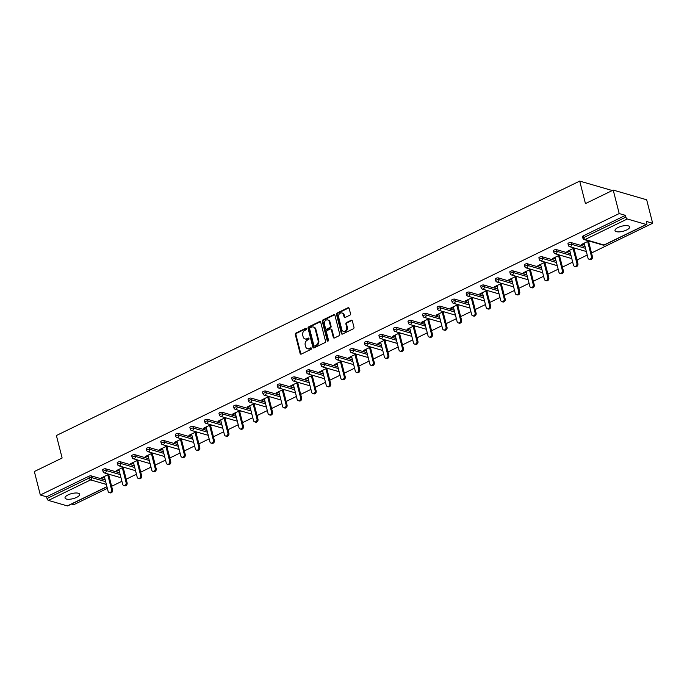 <?xml version="1.0" encoding="UTF-8"?>
<svg xmlns="http://www.w3.org/2000/svg" width="687" height="687" viewBox="0 0 687 687"><rect width="100%" height="100%" fill="white"/><g stroke="black" fill="none" stroke-linecap="round" stroke-linejoin="round"><path stroke-width="1.03" d="M306.496 328.755A0.807 0.653 -73.8 0 0 305.672 328.334L295.951 333.058A1.159 0.936 -73.8 0 0 295.307 334.56L300.125 353.487A1.159 0.936 -73.8 0 0 301.31 354.097L311.031 349.365A0.807 0.653 -73.8 0 0 310.661 347.897L309.399 348.507A3.701 2.988 -73.8 0 1 307.51 348.695A3.701 2.988 -73.8 0 1 305.612 346.566L305.208 344.986A3.701 2.988 -73.8 0 1 307.278 340.202L308.54 339.584A0.807 0.653 -73.8 0 0 308.162 338.116L306.909 338.725A3.701 2.988 -73.8 0 1 305.019 338.914A3.701 2.988 -73.8 0 1 303.122 336.785L302.718 335.204A3.701 2.988 -73.8 0 1 304.788 330.421L306.05 329.803A0.807 0.653 -73.8 0 0 306.496 328.755M306.385 328.506A0.807 0.653 -73.8 0 0 306.342 328.523L296.621 333.255A1.159 0.936 -73.8 0 0 295.968 334.749L300.794 353.685A1.159 0.936 -73.8 0 0 301.078 354.174M311.374 348.069A0.807 0.653 -73.8 0 0 311.331 348.086L309.399 348.507M308.875 338.287A0.807 0.653 -73.8 0 0 308.832 338.305L306.909 338.725M618.042 227.509A7.548 2.628 165.7 0 0 615.011 230.617A7.548 2.628 165.7 0 0 619.262 231.888A7.548 2.628 165.7 0 0 626.604 229.99A7.548 2.628 165.7 0 0 629.636 226.89A7.548 2.628 165.7 0 0 625.385 225.619A7.548 2.628 165.7 0 0 618.042 227.509M68.073 494.898A7.548 2.628 165.7 0 0 65.033 497.998A7.548 2.628 165.7 0 0 69.293 499.269A7.548 2.628 165.7 0 0 76.635 497.379A7.548 2.628 165.7 0 0 79.666 494.271A7.548 2.628 165.7 0 0 75.415 493A7.548 2.628 165.7 0 0 68.073 494.898M349.855 315.187A1.159 0.936 -73.8 0 0 350.507 313.693L349.151 308.377A1.159 0.936 -73.8 0 0 347.966 307.767L337.171 313.023A1.159 0.936 -73.8 0 0 336.527 314.517L341.345 333.444A1.159 0.936 -73.8 0 0 342.53 334.054L353.324 328.807A1.159 0.936 -73.8 0 0 353.977 327.313L352.337 320.889A1.159 0.936 -73.8 0 0 351.16 320.288L346.54 322.529A1.159 0.936 -73.8 0 0 345.887 324.032L346.703 327.21A3.1 2.499 -73.8 0 1 345.999 330.37A3.1 2.499 -73.8 0 1 343.388 331.374A3.1 2.499 -73.8 0 1 341.808 329.588L338.631 317.128A3.1 2.499 -73.8 0 1 339.326 313.968A3.1 2.499 -73.8 0 1 341.937 312.963A3.1 2.499 -73.8 0 1 343.526 314.749L344.05 316.827A1.159 0.936 -73.8 0 0 345.235 317.428L349.855 315.187M40.327 494.992L34.35 471.522L62.131 458.014L56.394 435.515L579.708 181.093L585.444 203.592L613.216 190.084L619.202 213.554L40.327 494.992L46.587 496.804L47.025 498.522L89.25 477.989L88.812 476.271L46.587 496.804M320.692 322.212A1.159 0.936 -73.8 0 0 319.507 321.602L308.712 326.857A1.159 0.936 -73.8 0 0 308.068 328.352L312.894 347.279A1.159 0.936 -73.8 0 0 314.079 347.888L324.874 342.641A1.159 0.936 -73.8 0 0 325.518 341.147L320.692 322.212M322.942 319.936L333.736 314.689A1.159 0.936 -73.8 0 1 334.921 315.299L339.747 334.226A1.159 0.936 -73.8 0 1 339.103 335.72L334.483 337.97A1.159 0.936 -73.8 0 1 333.298 337.36L331.34 329.683A1.159 0.936 -73.8 0 0 330.155 329.082L327.089 330.567A1.159 0.936 -73.8 0 0 326.445 332.061L328.48 340.056A0.807 0.653 -73.8 0 1 327.201 340.683L322.297 321.43A1.159 0.936 -73.8 0 1 322.942 319.936L323.611 320.133L334.406 314.878L333.736 314.689M612.28 190.539L579.708 181.093M106.966 486.817L67.73 505.89A1.769 0.842 -115.9 0 1 67.369 505.907L48.434 500.419A1.769 0.842 -115.9 0 1 47.025 498.522M71.542 504.043L73.784 504.687L107.361 488.363M613.216 190.084L646.673 199.788L652.65 223.258L591.507 252.979M619.202 213.554L625.453 215.366L625.891 217.083A1.769 0.842 64.1 0 0 627.308 218.981L646.235 224.469A1.769 0.842 64.1 0 0 646.604 224.46A1.769 0.842 64.1 0 0 646.828 223.155L646.398 221.437L652.65 223.258M587.23 255.057L576.968 260.055M572.692 262.133L562.43 267.123M558.153 269.201L547.883 274.19M543.606 276.268L533.344 281.258M529.067 283.336L518.805 288.334M514.529 290.412L504.258 295.401M499.981 297.48L489.719 302.469M485.443 304.547L475.181 309.536M470.904 311.623L460.633 316.613M456.357 318.691L446.095 323.68M441.818 325.758L431.548 330.748M427.28 332.826L417.009 337.824M412.732 339.902L402.47 344.891M398.194 346.969L387.923 351.959M383.655 354.037L373.385 359.026M369.108 361.104L358.846 366.102M354.569 368.18L344.299 373.17M340.022 375.248L329.76 380.237M325.483 382.315L315.221 387.305M310.945 389.392L300.674 394.381M296.398 396.459L286.135 401.448M281.859 403.527L271.597 408.516M267.32 410.594L257.05 415.592M252.773 417.67L242.511 422.66M238.234 424.738L227.972 429.727M223.696 431.805L213.425 436.795M209.149 438.873L198.887 443.871M194.61 445.949L184.348 450.938M180.071 453.016L169.801 458.006M165.524 460.084L155.262 465.073M150.985 467.16L140.723 472.149M136.447 474.228L126.176 479.217M121.9 481.295L111.638 486.284M102.449 477.379L102.629 478.075L101.624 477.783L108.907 474.245M102.629 478.075L104.501 477.164M108.778 475.086L109.911 474.537M627.308 218.981L585.075 239.514A1.769 0.842 64.1 0 1 583.667 237.616A1.769 0.618 165.7 0 0 582.954 238.337L582.516 236.629A1.769 0.618 -14.3 0 1 583.229 235.899L583.667 237.616L625.891 217.083M625.453 215.366L583.229 235.899M88.812 476.271A1.769 0.618 -14.3 0 1 91.216 475.885L105.214 479.947M110.427 481.544A1.769 0.618 -14.3 0 1 110.461 481.621L110.899 483.33A1.769 0.618 165.7 0 0 110.865 483.253M571.086 242.58L571.524 244.297A1.769 0.618 -14.3 0 0 569.119 244.684A1.769 0.618 165.7 0 0 568.415 245.414L567.977 243.696A1.769 0.618 -14.3 0 1 568.69 242.966A1.769 0.618 -14.3 0 1 571.086 242.58L585.084 246.642M590.296 248.239A1.769 0.618 -14.3 0 1 590.339 248.316L590.777 250.025A1.769 0.618 165.7 0 0 590.734 249.948M556.547 249.647L556.985 251.365A1.769 0.618 -14.3 0 0 554.581 251.751A1.769 0.618 165.7 0 0 553.868 252.481L553.43 250.764A1.769 0.618 -14.3 0 1 554.143 250.034A1.769 0.618 -14.3 0 1 556.547 249.647L570.545 253.709M575.758 255.306A1.769 0.618 -14.3 0 1 575.792 255.384L576.23 257.101A1.769 0.618 165.7 0 0 576.195 257.015M542.009 256.715L542.438 258.432A1.769 0.618 -14.3 0 0 540.042 258.819A1.769 0.618 165.7 0 0 539.329 259.549L538.891 257.84A1.769 0.618 -14.3 0 1 539.604 257.11A1.769 0.618 -14.3 0 1 542.009 256.715L556.006 260.777M561.219 262.374A1.769 0.618 -14.3 0 1 561.253 262.451L561.691 264.169A1.769 0.618 165.7 0 0 561.657 264.091M527.461 263.791L527.899 265.5A1.769 0.618 -14.3 0 0 525.495 265.895A1.769 0.618 165.7 0 0 524.791 266.616L524.353 264.907A1.769 0.618 -14.3 0 1 525.066 264.177A1.769 0.618 -14.3 0 1 527.461 263.791L541.459 267.853M546.672 269.441A1.769 0.618 -14.3 0 1 546.715 269.519L547.153 271.236A1.769 0.618 165.7 0 0 547.11 271.159M512.923 270.858L513.361 272.576A1.769 0.618 -14.3 0 0 510.956 272.962A1.769 0.618 165.7 0 0 510.243 273.692L509.806 271.975A1.769 0.618 -14.3 0 1 510.518 271.245A1.769 0.618 -14.3 0 1 512.923 270.858L526.92 274.92M532.133 276.517A1.769 0.618 -14.3 0 1 532.167 276.595L532.605 278.304A1.769 0.618 165.7 0 0 532.571 278.226M498.384 277.926L498.814 279.643A1.769 0.618 -14.3 0 0 496.418 280.03A1.769 0.618 165.7 0 0 495.705 280.76L495.267 279.042A1.769 0.618 -14.3 0 1 495.98 278.321A1.769 0.618 -14.3 0 1 498.384 277.926L512.382 281.988M517.594 283.585A1.769 0.618 -14.3 0 1 517.629 283.662L518.067 285.38A1.769 0.618 165.7 0 0 518.032 285.303M483.837 285.002L484.275 286.711A1.769 0.618 -14.3 0 0 481.87 287.097A1.769 0.618 165.7 0 0 481.166 287.827L480.728 286.118A1.769 0.618 -14.3 0 1 481.441 285.388A1.769 0.618 -14.3 0 1 483.837 285.002L497.835 289.055M503.047 290.653A1.769 0.618 -14.3 0 1 503.09 290.73L503.528 292.447A1.769 0.618 165.7 0 0 503.485 292.37M469.298 292.069L469.736 293.778A1.769 0.618 -14.3 0 0 467.332 294.173A1.769 0.618 165.7 0 0 466.619 294.903L466.181 293.186A1.769 0.618 -14.3 0 1 466.894 292.456A1.769 0.618 -14.3 0 1 469.298 292.069L483.296 296.131M488.509 297.72A1.769 0.618 -14.3 0 1 488.543 297.806L488.981 299.515A1.769 0.618 165.7 0 0 488.946 299.438M454.751 299.137L455.189 300.854A1.769 0.618 -14.3 0 0 452.793 301.241A1.769 0.618 165.7 0 0 452.08 301.971L451.642 300.253A1.769 0.618 -14.3 0 1 452.355 299.523A1.769 0.618 -14.3 0 1 454.751 299.137L468.757 303.199M473.97 304.796A1.769 0.618 -14.3 0 1 474.004 304.873L474.442 306.582A1.769 0.618 165.7 0 0 474.408 306.505M440.212 306.204L440.65 307.922A1.769 0.618 -14.3 0 0 438.246 308.308A1.769 0.618 165.7 0 0 437.542 309.038L437.104 307.321A1.769 0.618 -14.3 0 1 437.808 306.6A1.769 0.618 -14.3 0 1 440.212 306.204L454.21 310.266M459.423 311.864A1.769 0.618 -14.3 0 1 459.466 311.941L459.904 313.658A1.769 0.618 165.7 0 0 459.861 313.581M425.674 313.281L426.112 314.99A1.769 0.618 -14.3 0 0 423.707 315.385A1.769 0.618 165.7 0 0 422.994 316.106L422.557 314.397A1.769 0.618 -14.3 0 1 423.269 313.667A1.769 0.618 -14.3 0 1 425.674 313.281L439.671 317.334M444.884 318.931A1.769 0.618 -14.3 0 1 444.918 319.008L445.356 320.726A1.769 0.618 165.7 0 0 445.322 320.649M411.127 320.348L411.565 322.066A1.769 0.618 -14.3 0 0 409.169 322.452A1.769 0.618 165.7 0 0 408.456 323.182L408.018 321.464A1.769 0.618 -14.3 0 1 408.731 320.735A1.769 0.618 -14.3 0 1 411.127 320.348L425.133 324.41M430.345 326.007A1.769 0.618 -14.3 0 1 430.38 326.085L430.818 327.793A1.769 0.618 165.7 0 0 430.775 327.716M396.588 327.416L397.026 329.133A1.769 0.618 -14.3 0 0 394.621 329.52A1.769 0.618 165.7 0 0 393.917 330.249L393.479 328.532A1.769 0.618 -14.3 0 1 394.183 327.802A1.769 0.618 -14.3 0 1 396.588 327.416L410.586 331.478M415.798 333.075A1.769 0.618 -14.3 0 1 415.841 333.152L416.279 334.87A1.769 0.618 165.7 0 0 416.236 334.784M382.049 334.483L382.487 336.201A1.769 0.618 -14.3 0 0 380.083 336.587A1.769 0.618 165.7 0 0 379.37 337.317L378.932 335.608A1.769 0.618 -14.3 0 1 379.645 334.878A1.769 0.618 -14.3 0 1 382.049 334.483L396.047 338.545M401.26 340.142A1.769 0.618 -14.3 0 1 401.294 340.22L401.732 341.937A1.769 0.618 165.7 0 0 401.697 341.86M367.502 341.559L367.94 343.268A1.769 0.618 -14.3 0 0 365.544 343.663A1.769 0.618 165.7 0 0 364.831 344.385L364.393 342.676A1.769 0.618 -14.3 0 1 365.106 341.946A1.769 0.618 -14.3 0 1 367.502 341.559L381.508 345.621M386.721 347.21A1.769 0.618 -14.3 0 1 386.755 347.287L387.193 349.005A1.769 0.618 165.7 0 0 387.15 348.927M352.963 348.627L353.401 350.344A1.769 0.618 -14.3 0 0 350.997 350.731A1.769 0.618 165.7 0 0 350.284 351.461L349.855 349.743A1.769 0.618 -14.3 0 1 350.559 349.013A1.769 0.618 -14.3 0 1 352.963 348.627L366.961 352.689M372.174 354.286A1.769 0.618 -14.3 0 1 372.217 354.363L372.646 356.072A1.769 0.618 165.7 0 0 372.612 355.995M338.425 355.694L338.863 357.412A1.769 0.618 -14.3 0 0 336.458 357.798A1.769 0.618 165.7 0 0 335.745 358.528L335.308 356.811A1.769 0.618 -14.3 0 1 336.02 356.089A1.769 0.618 -14.3 0 1 338.425 355.694L352.422 359.756M357.635 361.353A1.769 0.618 -14.3 0 1 357.669 361.431L358.107 363.148A1.769 0.618 165.7 0 0 358.073 363.071M323.878 362.77L324.316 364.479A1.769 0.618 -14.3 0 0 321.92 364.866A1.769 0.618 165.7 0 0 321.207 365.596L320.769 363.887A1.769 0.618 -14.3 0 1 321.482 363.157A1.769 0.618 -14.3 0 1 323.878 362.77L337.884 366.824M343.096 368.421A1.769 0.618 -14.3 0 1 343.131 368.498L343.569 370.216A1.769 0.618 165.7 0 0 343.526 370.138M309.339 369.838L309.777 371.547A1.769 0.618 -14.3 0 0 307.372 371.942A1.769 0.618 165.7 0 0 306.66 372.672L306.23 370.954A1.769 0.618 -14.3 0 1 306.934 370.224A1.769 0.618 -14.3 0 1 309.339 369.838L323.337 373.9M328.549 375.488A1.769 0.618 -14.3 0 1 328.592 375.574L329.021 377.283A1.769 0.618 165.7 0 0 328.987 377.206M294.8 376.905L295.238 378.623A1.769 0.618 -14.3 0 0 292.834 379.009A1.769 0.618 165.7 0 0 292.121 379.739L291.683 378.022A1.769 0.618 -14.3 0 1 292.396 377.292A1.769 0.618 -14.3 0 1 294.8 376.905L308.798 380.967M314.011 382.565A1.769 0.618 -14.3 0 1 314.045 382.642L314.483 384.351A1.769 0.618 165.7 0 0 314.448 384.273M280.253 383.973L280.691 385.69A1.769 0.618 -14.3 0 0 278.295 386.077A1.769 0.618 165.7 0 0 277.582 386.807L277.144 385.089A1.769 0.618 -14.3 0 1 277.857 384.368A1.769 0.618 -14.3 0 1 280.253 383.973L294.251 388.035M299.463 389.632A1.769 0.618 -14.3 0 1 299.506 389.709L299.944 391.427A1.769 0.618 165.7 0 0 299.901 391.35M265.714 391.049L266.152 392.758A1.769 0.618 -14.3 0 0 263.748 393.153A1.769 0.618 165.7 0 0 263.035 393.874L262.606 392.165A1.769 0.618 -14.3 0 1 263.31 391.435A1.769 0.618 -14.3 0 1 265.714 391.049L279.712 395.102M284.925 396.7A1.769 0.618 -14.3 0 1 284.968 396.777L285.397 398.494A1.769 0.618 165.7 0 0 285.363 398.417M251.176 398.117L251.614 399.834A1.769 0.618 -14.3 0 0 249.209 400.22A1.769 0.618 165.7 0 0 248.496 400.95L248.059 399.233A1.769 0.618 -14.3 0 1 248.771 398.503A1.769 0.618 -14.3 0 1 251.176 398.117L265.173 402.178M270.386 403.776A1.769 0.618 -14.3 0 1 270.42 403.853L270.858 405.562A1.769 0.618 165.7 0 0 270.824 405.485M236.629 405.184L237.067 406.902A1.769 0.618 -14.3 0 0 234.662 407.288A1.769 0.618 165.7 0 0 233.958 408.018L233.52 406.3A1.769 0.618 -14.3 0 1 234.233 405.57A1.769 0.618 -14.3 0 1 236.629 405.184L250.626 409.246M255.839 410.843A1.769 0.618 -14.3 0 1 255.882 410.92L256.32 412.638A1.769 0.618 165.7 0 0 256.277 412.552M222.09 412.252L222.528 413.969A1.769 0.618 -14.3 0 0 220.123 414.355A1.769 0.618 165.7 0 0 219.411 415.085L218.973 413.376A1.769 0.618 -14.3 0 1 219.685 412.647A1.769 0.618 -14.3 0 1 222.09 412.252L236.088 416.313M241.3 417.911A1.769 0.618 -14.3 0 1 241.335 417.988L241.772 419.705A1.769 0.618 165.7 0 0 241.738 419.628M207.551 419.328L207.981 421.037A1.769 0.618 -14.3 0 0 205.585 421.432A1.769 0.618 165.7 0 0 204.872 422.153L204.434 420.444A1.769 0.618 -14.3 0 1 205.147 419.714A1.769 0.618 -14.3 0 1 207.551 419.328L221.549 423.39M226.762 424.978A1.769 0.618 -14.3 0 1 226.796 425.055L227.234 426.773A1.769 0.618 165.7 0 0 227.199 426.696M193.004 426.395L193.442 428.113A1.769 0.618 -14.3 0 0 191.038 428.499A1.769 0.618 165.7 0 0 190.333 429.229L189.895 427.512A1.769 0.618 -14.3 0 1 190.608 426.782A1.769 0.618 -14.3 0 1 193.004 426.395L207.002 430.457M212.214 432.054A1.769 0.618 -14.3 0 1 212.257 432.132L212.695 433.841A1.769 0.618 165.7 0 0 212.652 433.763M178.465 433.463L178.903 435.18A1.769 0.618 -14.3 0 0 176.499 435.567A1.769 0.618 165.7 0 0 175.786 436.297L175.348 434.579A1.769 0.618 -14.3 0 1 176.061 433.858A1.769 0.618 -14.3 0 1 178.465 433.463L192.463 437.525M197.676 439.122A1.769 0.618 -14.3 0 1 197.71 439.199L198.148 440.917A1.769 0.618 165.7 0 0 198.114 440.839M163.927 440.539L164.356 442.248A1.769 0.618 -14.3 0 0 161.96 442.634A1.769 0.618 165.7 0 0 161.247 443.364L160.81 441.655A1.769 0.618 -14.3 0 1 161.522 440.925A1.769 0.618 -14.3 0 1 163.927 440.539L177.924 444.592M183.137 446.189A1.769 0.618 -14.3 0 1 183.171 446.267L183.609 447.984A1.769 0.618 165.7 0 0 183.575 447.907M149.38 447.606L149.818 449.315A1.769 0.618 -14.3 0 0 147.413 449.71A1.769 0.618 165.7 0 0 146.709 450.44L146.271 448.723A1.769 0.618 -14.3 0 1 146.984 447.993A1.769 0.618 -14.3 0 1 149.38 447.606L163.377 451.668M168.59 453.257A1.769 0.618 -14.3 0 1 168.633 453.343L169.071 455.052A1.769 0.618 165.7 0 0 169.028 454.974M134.841 454.674L135.279 456.391A1.769 0.618 -14.3 0 0 132.874 456.778A1.769 0.618 165.7 0 0 132.162 457.508L131.724 455.79A1.769 0.618 -14.3 0 1 132.436 455.06A1.769 0.618 -14.3 0 1 134.841 454.674L148.839 458.736M154.051 460.333A1.769 0.618 -14.3 0 1 154.086 460.41L154.523 462.119A1.769 0.618 165.7 0 0 154.489 462.042M120.302 461.741L120.732 463.459A1.769 0.618 -14.3 0 0 118.336 463.845A1.769 0.618 165.7 0 0 117.623 464.575L117.185 462.858A1.769 0.618 -14.3 0 1 117.898 462.136A1.769 0.618 -14.3 0 1 120.302 461.741L134.3 465.803M139.513 467.4A1.769 0.618 -14.3 0 1 139.547 467.478L139.985 469.195A1.769 0.618 165.7 0 0 139.95 469.118M105.755 468.817L106.193 470.526A1.769 0.618 -14.3 0 0 103.789 470.921A1.769 0.618 165.7 0 0 103.084 471.643L102.646 469.934A1.769 0.618 -14.3 0 1 103.351 469.204A1.769 0.618 -14.3 0 1 105.755 468.817L119.753 472.871M124.965 474.468A1.769 0.618 -14.3 0 1 125.008 474.545L125.446 476.263A1.769 0.618 165.7 0 0 125.403 476.185M123.445 467.169L116.163 470.715L117.168 471.007L119.049 470.088M123.325 468.01L124.45 467.461M137.984 460.101L130.71 463.639L131.715 463.931L133.587 463.021M137.864 460.943L138.989 460.393M152.531 453.034L145.249 456.572L146.254 456.864L148.126 455.953M152.402 453.875L153.536 453.326M167.07 445.966L159.788 449.504L160.792 449.796L162.673 448.877M166.95 446.799L168.075 446.258M181.608 438.89L174.335 442.437L175.34 442.72L177.212 441.81M181.488 439.732L182.613 439.182M196.156 431.822L188.873 435.36L189.878 435.652L191.75 434.742M196.027 432.664L197.16 432.114M210.694 424.755L203.412 428.293L204.417 428.585L206.298 427.675M210.574 425.597L211.699 425.047M225.242 417.687L217.959 421.225L218.964 421.517L220.836 420.599M225.113 418.52L226.238 417.971M239.78 410.611L232.498 414.149L233.503 414.441L235.375 413.531M239.651 411.453L240.785 410.903M254.319 403.544L247.037 407.082L248.041 407.374L249.922 406.464M254.199 404.385L255.324 403.836M268.866 396.476L261.584 400.014L262.589 400.306L264.461 399.396M268.737 397.318L269.862 396.768M283.405 389.4L276.122 392.947L277.127 393.239L279.008 392.32M283.276 390.242L284.409 389.692M297.943 382.333L290.67 385.871L291.666 386.163L293.547 385.252M297.823 383.174L298.948 382.625M312.491 375.265L305.208 378.803L306.213 379.095L308.085 378.185M312.362 376.107L313.487 375.557M327.029 368.198L319.747 371.736L320.752 372.028L322.632 371.109M326.9 369.031L328.034 368.49M341.568 361.122L334.294 364.668L335.29 364.952L337.171 364.041M341.448 361.963L342.573 361.414M356.115 354.054L348.833 357.592L349.838 357.884L351.71 356.974M355.986 354.896L357.12 354.346M370.654 346.987L363.371 350.525L364.376 350.817L366.257 349.906M370.533 347.828L371.658 347.279M385.192 339.919L377.919 343.457L378.915 343.749L380.796 342.83M385.072 340.752L386.197 340.202M399.74 332.843L392.457 336.381L393.462 336.673L395.334 335.763M399.611 333.684L400.744 333.135M414.278 325.775L406.996 329.313L408.001 329.605L409.881 328.695M414.158 326.617L415.283 326.067M428.817 318.708L421.543 322.246L422.539 322.538L424.42 321.628M428.697 319.541L429.822 319M443.364 311.632L436.082 315.178L437.087 315.47L438.959 314.552M443.235 312.473L444.369 311.924M457.903 304.564L450.62 308.102L451.625 308.394L453.506 307.484M457.782 305.406L458.907 304.856M472.441 297.497L465.168 301.035L466.172 301.327L468.045 300.417M472.321 298.338L473.446 297.789M486.989 290.429L479.706 293.967L480.711 294.259L482.583 293.34M486.86 291.262L487.993 290.721M501.527 283.353L494.245 286.9L495.25 287.183L497.13 286.273M501.407 284.195L502.532 283.645M516.066 276.286L508.792 279.824L509.797 280.116L511.669 279.205M515.946 277.127L517.071 276.578M530.613 269.218L523.331 272.756L524.336 273.048L526.208 272.138M530.484 270.06L531.618 269.51M545.152 262.151L537.869 265.689L538.874 265.981L540.755 265.062M545.031 262.984L546.156 262.434M559.699 255.075L552.417 258.613L553.421 258.905L555.294 257.994M559.57 255.916L560.695 255.366M574.238 248.007L566.955 251.545L567.96 251.837L569.832 250.927M574.109 248.849L575.242 248.299M588.776 240.939L581.494 244.478L582.499 244.77L584.379 243.859M588.656 241.772L589.781 241.231M117.168 471.007L116.996 470.312M131.715 463.931L131.535 463.244M146.254 456.864L146.073 456.168M160.792 449.796L160.621 449.1M175.34 442.72L175.159 442.033M189.878 435.652L189.698 434.957M204.417 428.585L204.245 427.889M218.964 421.517L218.784 420.822M233.503 414.441L233.322 413.754M248.041 407.374L247.87 406.678M262.589 400.306L262.408 399.611M277.127 393.239L276.947 392.543M291.666 386.163L291.494 385.476M306.213 379.095L306.033 378.4M320.752 372.028L320.571 371.332M335.29 364.952L335.119 364.265M349.838 357.884L349.657 357.188M364.376 350.817L364.204 350.121M378.915 343.749L378.743 343.053M393.462 336.673L393.282 335.986M408.001 329.605L407.829 328.91M422.539 322.538L422.368 321.842M437.087 315.47L436.906 314.775M451.625 308.394L451.453 307.707M466.172 301.327L465.992 300.631M480.711 294.259L480.531 293.564M495.25 287.183L495.078 286.496M509.797 280.116L509.617 279.42M524.336 273.048L524.155 272.353M538.874 265.981L538.702 265.285M553.421 258.905L553.241 258.218M567.96 251.837L567.78 251.141M582.499 244.77L582.327 244.074M305.019 338.914L305.689 339.112A3.701 2.988 -73.8 0 0 307.578 338.923M307.51 348.695L308.18 348.893A3.701 2.988 -73.8 0 0 310.069 348.704M320.408 321.722A1.159 0.936 -73.8 0 0 320.176 321.799L309.382 327.046A1.159 0.936 -73.8 0 0 308.738 328.541L313.564 347.476A1.159 0.936 -73.8 0 0 313.839 347.966M310.095 327.836A0.807 0.653 -73.8 0 0 309.639 328.884L313.882 345.501A0.807 0.653 -73.8 0 0 314.706 345.93L316.037 345.278A3.701 2.988 -73.8 0 0 318.107 340.494L315.204 329.133A3.701 2.988 -73.8 0 0 313.315 327.003A3.701 2.988 -73.8 0 0 311.426 327.192L310.095 327.836M314.294 345.973L314.964 346.162A0.807 0.653 -73.8 0 0 315.376 346.119L314.706 345.93M313.315 327.003L313.985 327.192A3.701 2.988 -73.8 0 1 315.874 329.331L318.777 340.683A3.701 2.988 -73.8 0 1 316.698 345.475L315.376 346.119M330.748 329.013L331.417 329.21A1.159 0.936 -73.8 0 1 332.01 329.88L333.968 337.557A1.159 0.936 -73.8 0 0 334.243 338.047M323.611 320.133A1.159 0.936 -73.8 0 0 322.967 321.628L327.871 340.872A0.807 0.653 -73.8 0 0 327.982 341.121M329.305 321.714A3.1 2.499 -73.8 0 0 327.725 319.936A3.1 2.499 -73.8 0 0 325.114 320.941A3.1 2.499 -73.8 0 0 324.41 324.101L325.535 328.489A1.159 0.936 -73.8 0 0 326.72 329.099L329.777 327.605A1.159 0.936 -73.8 0 0 330.43 326.11L329.305 321.714L329.975 321.911A3.1 2.499 -73.8 0 0 328.395 320.125L327.725 319.936M326.127 329.159L326.797 329.348A1.159 0.936 -73.8 0 0 327.381 329.288L326.72 329.099M329.975 321.911L331.1 326.299A1.159 0.936 -73.8 0 1 330.447 327.802L327.381 329.288M341.937 312.963L342.607 313.16A3.1 2.499 -73.8 0 1 344.196 314.938L344.719 317.016A1.159 0.936 -73.8 0 0 345.003 317.506M343.388 331.374L344.058 331.572A3.1 2.499 -73.8 0 0 346.669 330.559A3.1 2.499 -73.8 0 0 347.373 327.407L346.703 327.21M352.062 320.4A1.159 0.936 -73.8 0 0 351.821 320.477L347.201 322.727A1.159 0.936 -73.8 0 0 346.557 324.221L347.373 327.407M348.867 307.888A1.159 0.936 -73.8 0 0 348.635 307.965L337.841 313.212A1.159 0.936 -73.8 0 0 337.188 314.706L342.014 333.642A1.159 0.936 -73.8 0 0 342.298 334.131M111.56 489.633L112.565 489.925A2.181 1.76 106.2 0 1 110.229 492.854L109.224 492.562A2.181 1.76 -73.8 0 0 111.56 489.633L107.773 474.794M104.33 476.469L108.108 491.308A2.181 1.76 -73.8 0 0 109.224 492.562M112.565 489.925L108.606 474.391M126.099 482.557L127.104 482.849A2.181 1.76 106.2 0 1 124.776 485.786L123.772 485.494A2.181 1.76 -73.8 0 0 126.099 482.557L122.32 467.718M118.868 469.401L122.655 484.241A2.181 1.76 -73.8 0 0 123.772 485.494M127.104 482.849L123.145 467.323M140.646 475.49L141.642 475.782A2.181 1.76 106.2 0 1 139.315 478.719L138.31 478.427A2.181 1.76 -73.8 0 0 140.646 475.49L136.859 460.651M133.407 462.325L137.194 477.164A2.181 1.76 -73.8 0 0 138.31 478.427M141.642 475.782L137.683 460.247M155.185 468.422L156.189 468.714A2.181 1.76 106.2 0 1 153.854 471.643L152.849 471.359A2.181 1.76 -73.8 0 0 155.185 468.422L151.398 453.583M147.954 455.258L151.733 470.097A2.181 1.76 -73.8 0 0 152.849 471.359M156.189 468.714L152.231 453.18M169.723 461.355L170.728 461.638A2.181 1.76 106.2 0 1 168.401 464.575L167.396 464.283A2.181 1.76 -73.8 0 0 169.723 461.355L165.945 446.516M162.493 448.19L166.28 463.029A2.181 1.76 -73.8 0 0 167.396 464.283M170.728 461.638L166.769 446.112M184.271 454.279L185.267 454.571A2.181 1.76 106.2 0 1 182.94 457.508L181.935 457.216A2.181 1.76 -73.8 0 0 184.271 454.279L180.483 439.44M177.04 441.123L180.818 455.962A2.181 1.76 -73.8 0 0 181.935 457.216M185.267 454.571L181.308 439.036M198.809 447.211L199.814 447.503A2.181 1.76 106.2 0 1 197.478 450.44L196.473 450.148A2.181 1.76 -73.8 0 0 198.809 447.211L195.022 432.372M191.579 434.047L195.357 448.886A2.181 1.76 -73.8 0 0 196.473 450.148M199.814 447.503L195.855 431.968M213.348 440.144L214.353 440.436A2.181 1.76 106.2 0 1 212.025 443.364L211.021 443.072A2.181 1.76 -73.8 0 0 213.348 440.144L209.569 425.305M206.117 426.979L209.904 441.818A2.181 1.76 -73.8 0 0 211.021 443.072M214.353 440.436L210.394 424.901M227.895 433.076L228.9 433.36A2.181 1.76 106.2 0 1 226.564 436.297L225.559 436.005A2.181 1.76 -73.8 0 0 227.895 433.076L224.108 418.228M220.664 419.912L224.443 434.751A2.181 1.76 -73.8 0 0 225.559 436.005M228.9 433.36L224.932 417.833M242.434 426L243.438 426.292A2.181 1.76 106.2 0 1 241.103 429.229L240.098 428.937A2.181 1.76 -73.8 0 0 242.434 426L238.655 411.161M235.203 412.835L238.982 427.675A2.181 1.76 -73.8 0 0 240.098 428.937M243.438 426.292L239.48 410.757M256.972 418.933L257.977 419.225A2.181 1.76 106.2 0 1 255.65 422.162L254.645 421.87A2.181 1.76 -73.8 0 0 256.972 418.933L253.194 404.093M249.742 405.768L253.529 420.607A2.181 1.76 -73.8 0 0 254.645 421.87M257.977 419.225L254.018 403.69M271.52 411.865L272.524 412.157A2.181 1.76 106.2 0 1 270.189 415.085L269.184 414.793A2.181 1.76 -73.8 0 0 271.52 411.865L267.732 397.026M264.289 398.7L268.067 413.54A2.181 1.76 -73.8 0 0 269.184 414.793M272.524 412.157L268.565 396.622M286.058 404.789L287.063 405.081A2.181 1.76 106.2 0 1 284.727 408.018L283.722 407.726A2.181 1.76 -73.8 0 0 286.058 404.789L282.28 389.95M278.828 391.633L282.606 406.472A2.181 1.76 -73.8 0 0 283.722 407.726M287.063 405.081L283.104 389.555M300.597 397.721L301.602 398.013A2.181 1.76 106.2 0 1 299.274 400.95L298.27 400.658A2.181 1.76 -73.8 0 0 300.597 397.721L296.818 382.882M293.366 384.557L297.153 399.396A2.181 1.76 -73.8 0 0 298.27 400.658M301.602 398.013L297.643 382.479M315.144 390.654L316.149 390.946A2.181 1.76 106.2 0 1 313.813 393.874L312.808 393.591A2.181 1.76 -73.8 0 0 315.144 390.654L311.357 375.815M307.913 377.489L311.692 392.329A2.181 1.76 -73.8 0 0 312.808 393.591M316.149 390.946L312.19 375.411M329.683 383.586L330.687 383.87A2.181 1.76 106.2 0 1 328.352 386.807L327.356 386.515A2.181 1.76 -73.8 0 0 329.683 383.586L325.904 368.747M322.452 370.422L326.231 385.261A2.181 1.76 -73.8 0 0 327.356 386.515M330.687 383.87L326.729 368.344M344.221 376.51L345.226 376.802A2.181 1.76 106.2 0 1 342.899 379.739L341.894 379.447A2.181 1.76 -73.8 0 0 344.221 376.51L340.443 361.671M336.991 363.354L340.778 378.193A2.181 1.76 -73.8 0 0 341.894 379.447M345.226 376.802L341.267 361.268M358.769 369.443L359.773 369.735A2.181 1.76 106.2 0 1 357.438 372.672L356.433 372.38A2.181 1.76 -73.8 0 0 358.769 369.443L354.981 354.604M351.538 356.278L355.316 371.117A2.181 1.76 -73.8 0 0 356.433 372.38M359.773 369.735L355.814 354.2M373.307 362.375L374.312 362.667A2.181 1.76 106.2 0 1 371.976 365.596L370.98 365.304A2.181 1.76 -73.8 0 0 373.307 362.375L369.529 347.536M366.077 349.211L369.864 364.05A2.181 1.76 -73.8 0 0 370.98 365.304M374.312 362.667L370.353 347.133M387.846 355.299L388.851 355.591A2.181 1.76 106.2 0 1 386.523 358.528L385.519 358.236A2.181 1.76 -73.8 0 0 387.846 355.299L384.067 340.46M380.615 342.143L384.402 356.982A2.181 1.76 -73.8 0 0 385.519 358.236M388.851 355.591L384.892 340.065M402.393 348.232L403.398 348.524A2.181 1.76 106.2 0 1 401.062 351.461L400.057 351.169A2.181 1.76 -73.8 0 0 402.393 348.232L398.606 333.393M395.162 335.067L398.941 349.906A2.181 1.76 -73.8 0 0 400.057 351.169M403.398 348.524L399.439 332.989M416.932 341.164L417.936 341.456A2.181 1.76 106.2 0 1 415.601 344.393L414.605 344.101A2.181 1.76 -73.8 0 0 416.932 341.164L413.153 326.325M409.701 328L413.488 342.839A2.181 1.76 -73.8 0 0 414.605 344.101M417.936 341.456L413.978 325.921M431.479 334.097L432.475 334.389A2.181 1.76 106.2 0 1 430.148 337.317L429.143 337.025A2.181 1.76 -73.8 0 0 431.479 334.097L427.692 319.257M424.24 320.932L428.027 335.771A2.181 1.76 -73.8 0 0 429.143 337.025M432.475 334.389L428.516 318.854M446.018 327.021L447.022 327.313A2.181 1.76 106.2 0 1 444.687 330.249L443.682 329.958A2.181 1.76 -73.8 0 0 446.018 327.021L442.23 312.181M438.787 313.865L442.565 328.704A2.181 1.76 -73.8 0 0 443.682 329.958M447.022 327.313L443.063 311.786M460.556 319.953L461.561 320.245A2.181 1.76 106.2 0 1 459.225 323.182L458.229 322.89A2.181 1.76 -73.8 0 0 460.556 319.953L456.778 305.114M453.326 306.788L457.113 321.628A2.181 1.76 -73.8 0 0 458.229 322.89M461.561 320.245L457.602 304.71M475.103 312.886L476.1 313.178A2.181 1.76 106.2 0 1 473.772 316.106L472.768 315.822A2.181 1.76 -73.8 0 0 475.103 312.886L471.316 298.046M467.864 299.721L471.651 314.56A2.181 1.76 -73.8 0 0 472.768 315.822M476.1 313.178L472.141 297.643M489.642 305.818L490.647 306.101A2.181 1.76 106.2 0 1 488.311 309.038L487.306 308.746A2.181 1.76 -73.8 0 0 489.642 305.818L485.855 290.979M482.411 292.653L486.19 307.493A2.181 1.76 -73.8 0 0 487.306 308.746M490.647 306.101L486.688 290.575M504.181 298.742L505.185 299.034A2.181 1.76 106.2 0 1 502.858 301.971L501.853 301.679A2.181 1.76 -73.8 0 0 504.181 298.742L500.402 283.903M496.95 285.577L500.737 300.425A2.181 1.76 -73.8 0 0 501.853 301.679M505.185 299.034L501.227 283.499M518.728 291.674L519.724 291.966A2.181 1.76 106.2 0 1 517.397 294.903L516.392 294.611A2.181 1.76 -73.8 0 0 518.728 291.674L514.941 276.835M511.489 278.51L515.276 293.349A2.181 1.76 -73.8 0 0 516.392 294.611M519.724 291.966L515.765 276.432M533.267 284.607L534.271 284.899A2.181 1.76 106.2 0 1 531.936 287.827L530.931 287.535A2.181 1.76 -73.8 0 0 533.267 284.607L529.479 269.768M526.036 271.442L529.814 286.281A2.181 1.76 -73.8 0 0 530.931 287.535M534.271 284.899L530.312 269.364M547.805 277.531L548.81 277.823A2.181 1.76 106.2 0 1 546.483 280.76L545.478 280.468A2.181 1.76 -73.8 0 0 547.805 277.531L544.027 262.692M540.575 264.375L544.362 279.214A2.181 1.76 -73.8 0 0 545.478 280.468M548.81 277.823L544.851 262.297M562.352 270.463L563.357 270.755A2.181 1.76 106.2 0 1 561.021 273.692L560.017 273.4A2.181 1.76 -73.8 0 0 562.352 270.463L558.565 255.624M555.122 257.299L558.9 272.138A2.181 1.76 -73.8 0 0 560.017 273.4M563.357 270.755L559.39 255.22M576.891 263.396L577.896 263.688A2.181 1.76 106.2 0 1 575.56 266.616L574.555 266.333A2.181 1.76 -73.8 0 0 576.891 263.396L573.113 248.557M569.66 250.231L573.439 265.07A2.181 1.76 -73.8 0 0 574.555 266.333M577.896 263.688L573.937 248.153M591.43 256.328L592.434 256.62A2.181 1.76 106.2 0 1 590.107 259.549L589.102 259.257A2.181 1.76 -73.8 0 0 591.43 256.328L587.651 241.489M584.199 243.164L587.986 258.003A2.181 1.76 -73.8 0 0 589.102 259.257M592.434 256.62L588.476 241.085M306.342 328.523L305.672 328.334M311.331 348.086L310.661 347.897M308.832 338.305L308.162 338.116M67.369 505.907L106.932 486.671M106.356 484.438L90.667 479.887L48.434 500.419M91.216 475.885L91.654 477.602A1.769 1.426 -73.8 0 1 90.667 479.887A1.769 0.842 -115.9 0 1 89.25 477.989A1.769 0.618 -14.3 0 1 91.654 477.602L105.652 481.656M582.954 238.337A1.769 1.769 0 0 0 584.173 239.6A1.769 1.426 106.2 0 0 585.075 239.514L604.01 245.001L646.235 224.469M584.173 239.6L603.109 245.096A1.769 1.426 106.2 0 0 604.01 245.001A1.769 0.842 64.1 0 0 604.371 244.984L646.604 224.46M120.191 474.588L106.193 470.526A1.769 1.426 -73.8 0 1 105.205 472.819A1.769 1.426 106.2 0 1 104.304 472.905L120.998 477.748M117.623 464.575A1.769 1.769 0 0 0 118.842 465.838A1.769 1.426 106.2 0 0 119.744 465.743A1.769 1.426 -73.8 0 0 120.732 463.459L134.738 467.521M132.162 457.508A1.769 1.769 0 0 0 133.39 458.77A1.769 1.426 106.2 0 0 134.291 458.676A1.769 1.426 -73.8 0 0 135.279 456.391L149.277 460.453M146.709 450.44A1.769 1.769 0 0 0 147.928 451.702A1.769 1.426 106.2 0 0 148.83 451.608A1.769 1.426 -73.8 0 0 149.818 449.315L163.815 453.377M161.247 443.364A1.769 1.769 0 0 0 162.467 444.626A1.769 1.426 106.2 0 0 163.369 444.541A1.769 1.426 -73.8 0 0 164.356 442.248L178.362 446.31M175.786 436.297A1.769 1.769 0 0 0 177.014 437.559A1.769 1.426 106.2 0 0 177.916 437.464A1.769 1.426 -73.8 0 0 178.903 435.18L192.901 439.242M190.333 429.229A1.769 1.769 0 0 0 191.553 430.491A1.769 1.426 106.2 0 0 192.454 430.397A1.769 1.426 -73.8 0 0 193.442 428.113L207.44 432.166M204.872 422.153A1.769 1.769 0 0 0 206.091 423.415A1.769 1.426 106.2 0 0 206.993 423.329A1.769 1.426 -73.8 0 0 207.981 421.037L221.987 425.098M219.411 415.085A1.769 1.769 0 0 0 220.639 416.348A1.769 1.426 106.2 0 0 221.54 416.253A1.769 1.426 -73.8 0 0 222.528 413.969L236.526 418.031M233.958 408.018A1.769 1.769 0 0 0 235.177 409.28A1.769 1.426 106.2 0 0 236.079 409.186A1.769 1.426 -73.8 0 0 237.067 406.902L251.064 410.963M248.496 400.95A1.769 1.769 0 0 0 249.716 402.213A1.769 1.426 106.2 0 0 250.618 402.118A1.769 1.426 -73.8 0 0 251.614 399.834L265.611 403.887M263.035 393.874A1.769 1.769 0 0 0 264.263 395.137A1.769 1.426 106.2 0 0 265.165 395.051A1.769 1.426 -73.8 0 0 266.152 392.758L280.15 396.82M277.582 386.807A1.769 1.769 0 0 0 278.802 388.069A1.769 1.426 106.2 0 0 279.703 387.975A1.769 1.426 -73.8 0 0 280.691 385.69L294.689 389.752M292.121 379.739A1.769 1.769 0 0 0 293.34 381.002A1.769 1.426 106.2 0 0 294.242 380.907A1.769 1.426 -73.8 0 0 295.238 378.623L309.236 382.685M306.66 372.672A1.769 1.769 0 0 0 307.888 373.926A1.769 1.426 106.2 0 0 308.789 373.84A1.769 1.426 -73.8 0 0 309.777 371.547L323.775 375.609M321.207 365.596A1.769 1.769 0 0 0 322.426 366.858A1.769 1.426 106.2 0 0 323.328 366.772A1.769 1.426 -73.8 0 0 324.316 364.479L338.313 368.541M335.745 358.528A1.769 1.769 0 0 0 336.965 359.79A1.769 1.426 106.2 0 0 337.867 359.696A1.769 1.426 -73.8 0 0 338.863 357.412L352.86 361.474M350.284 351.461A1.769 1.769 0 0 0 351.512 352.723A1.769 1.426 106.2 0 0 352.414 352.629A1.769 1.426 -73.8 0 0 353.401 350.344L367.399 354.398M364.831 344.385A1.769 1.769 0 0 0 366.051 345.647A1.769 1.426 106.2 0 0 366.952 345.561A1.769 1.426 -73.8 0 0 367.94 343.268L381.938 347.33M379.37 337.317A1.769 1.769 0 0 0 380.589 338.579A1.769 1.426 106.2 0 0 381.5 338.485A1.769 1.426 -73.8 0 0 382.487 336.201L396.485 340.263M393.917 330.249A1.769 1.769 0 0 0 395.137 331.512A1.769 1.426 106.2 0 0 396.038 331.417A1.769 1.426 -73.8 0 0 397.026 329.133L411.024 333.195M408.456 323.182A1.769 1.769 0 0 0 409.675 324.444A1.769 1.426 106.2 0 0 410.577 324.35A1.769 1.426 -73.8 0 0 411.565 322.066L425.571 326.119M422.994 316.106A1.769 1.769 0 0 0 424.214 317.368A1.769 1.426 106.2 0 0 425.124 317.282A1.769 1.426 -73.8 0 0 426.112 314.99L440.109 319.051M437.542 309.038A1.769 1.769 0 0 0 438.761 310.301A1.769 1.426 106.2 0 0 439.663 310.206A1.769 1.426 -73.8 0 0 440.65 307.922L454.648 311.984M452.08 301.971A1.769 1.769 0 0 0 453.3 303.233A1.769 1.426 106.2 0 0 454.201 303.139A1.769 1.426 -73.8 0 0 455.189 300.854L469.195 304.916M466.619 294.903A1.769 1.769 0 0 0 467.847 296.157A1.769 1.426 106.2 0 0 468.749 296.071A1.769 1.426 -73.8 0 0 469.736 293.778L483.734 297.84M481.166 287.827A1.769 1.769 0 0 0 482.386 289.09A1.769 1.426 106.2 0 0 483.287 289.004A1.769 1.426 -73.8 0 0 484.275 286.711L498.273 290.773M495.705 280.76A1.769 1.769 0 0 0 496.924 282.022A1.769 1.426 106.2 0 0 497.826 281.928A1.769 1.426 -73.8 0 0 498.814 279.643L512.82 283.705M510.243 273.692A1.769 1.769 0 0 0 511.472 274.955A1.769 1.426 106.2 0 0 512.373 274.86A1.769 1.426 -73.8 0 0 513.361 272.576L527.358 276.629M524.791 266.616A1.769 1.769 0 0 0 526.01 267.878A1.769 1.426 106.2 0 0 526.912 267.793A1.769 1.426 -73.8 0 0 527.899 265.5L541.897 269.562M539.329 259.549A1.769 1.769 0 0 0 540.549 260.811A1.769 1.426 106.2 0 0 541.45 260.716A1.769 1.426 -73.8 0 0 542.438 258.432L556.444 262.494M553.868 252.481A1.769 1.769 0 0 0 555.096 253.743A1.769 1.426 106.2 0 0 555.998 253.649A1.769 1.426 -73.8 0 0 556.985 251.365L570.983 255.427M568.415 245.414A1.769 1.769 0 0 0 569.635 246.676A1.769 1.426 106.2 0 0 570.536 246.581A1.769 1.426 -73.8 0 0 571.524 244.297L585.522 248.35M300.794 353.685L300.125 353.487M295.968 334.749L295.307 334.56M296.621 333.255L295.951 333.058M313.564 347.476L312.894 347.279M308.738 328.541L308.068 328.352M309.382 327.046L308.712 326.857M320.176 321.799L319.507 321.602M316.698 345.475L316.037 345.278M318.777 340.683L318.107 340.494M315.874 329.331L315.204 329.133M333.968 337.557L333.298 337.36M332.01 329.88L331.34 329.683M327.871 340.872L327.201 340.683M322.967 321.628L322.297 321.43M330.447 327.802L329.777 327.605M331.1 326.299L330.43 326.11M344.719 317.016L344.05 316.827M344.196 314.938L343.526 314.749M346.557 324.221L345.887 324.032M347.201 322.727L346.54 322.529M351.821 320.477L351.16 320.288M342.014 333.642L341.345 333.444M337.188 314.706L336.527 314.517M337.841 313.212L337.171 313.023M348.635 307.965L347.966 307.767M103.084 471.643A1.769 1.769 0 0 0 104.304 472.905M118.842 465.838L135.537 470.681M133.39 458.77L150.084 463.613M147.928 451.702L164.622 456.537M162.467 444.626L179.161 449.47M177.014 437.559L193.708 442.402M191.553 430.491L208.247 435.335M206.091 423.415L222.786 428.259M220.639 416.348L237.333 421.191M235.177 409.28L251.871 414.124M249.716 402.213L266.419 407.048M264.263 395.137L280.957 399.98M278.802 388.069L295.496 392.912M293.34 381.002L310.043 385.845M307.888 373.926L324.582 378.769M322.426 366.858L339.12 371.701M336.965 359.79L353.668 364.634M351.512 352.723L368.206 357.566M366.051 345.647L382.745 350.49M380.589 338.579L397.292 343.423M395.137 331.512L411.831 336.355M409.675 324.444L426.369 329.279M424.214 317.368L440.917 322.212M438.761 310.301L455.455 315.144M453.3 303.233L469.994 308.077M467.847 296.157L484.541 301M482.386 289.09L499.08 293.933M496.924 282.022L513.618 286.865M511.472 274.955L528.166 279.798M526.01 267.878L542.704 272.722M540.549 260.811L557.243 265.654M555.096 253.743L571.79 258.587M569.635 246.676L586.329 251.511M603.109 245.096A1.769 1.769 0 0 0 604.371 244.984"/></g></svg>

